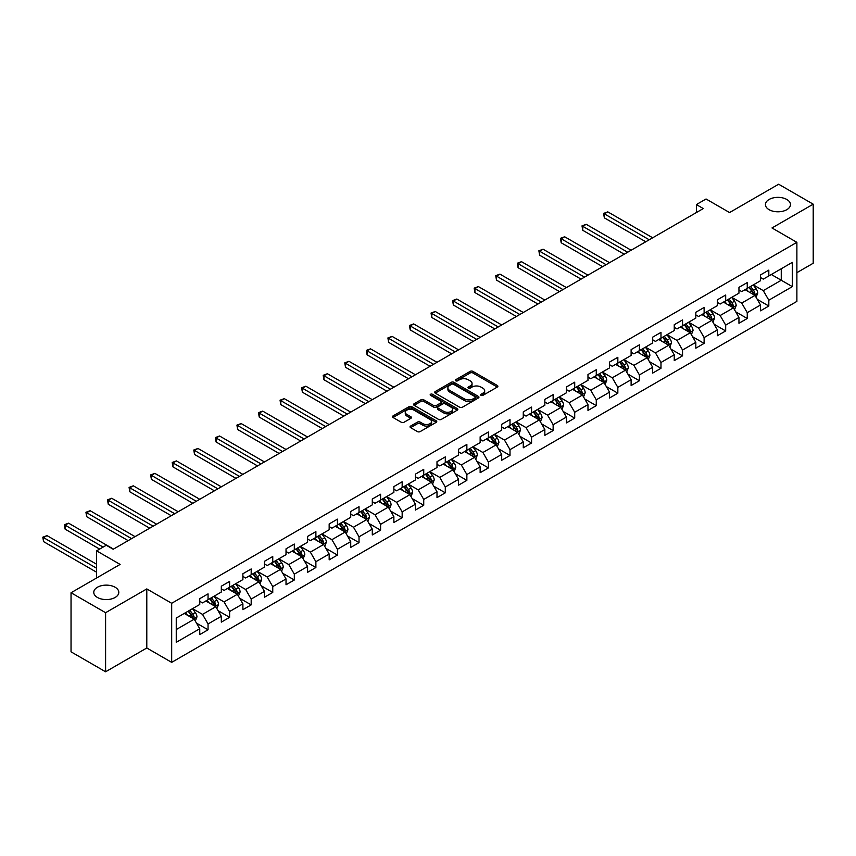 <?xml version="1.0" encoding="UTF-8"?>
<svg xmlns="http://www.w3.org/2000/svg" width="856" height="856" viewBox="0 0 856 856"><rect width="100%" height="100%" fill="white"/><g stroke="black" fill="none" stroke-linecap="round" stroke-linejoin="round"><path stroke-width="1.28" d="M481.008 395.376A1.348 0.77 0 0 0 482.902 395.376L497.325 387.051A1.915 1.113 0 0 0 497.882 386.27A1.915 1.113 0 0 0 497.325 385.489L472.897 371.376A1.915 1.113 0 0 0 470.179 371.376L455.767 379.7A1.348 0.77 0 0 0 455.371 380.257A1.348 0.77 0 0 0 455.767 380.802A1.348 0.77 0 0 0 457.66 380.802L459.533 379.722A6.142 3.542 0 0 1 468.211 379.722L470.254 380.899A6.142 3.542 0 0 1 472.052 383.402A6.142 3.542 0 0 1 470.254 385.917L468.382 386.987A1.348 0.77 0 0 0 467.986 387.543A1.348 0.77 0 0 0 468.382 388.089A1.348 0.77 0 0 0 470.286 388.089L472.148 387.008A6.142 3.542 0 0 1 480.837 387.008L482.87 388.185A6.142 3.542 0 0 1 484.667 390.689A6.142 3.542 0 0 1 482.87 393.204L481.008 394.274A1.348 0.77 0 0 0 480.612 394.83A1.348 0.77 0 0 0 481.008 395.376L481.008 394.274M115.132 587.248A12.519 7.223 0 0 0 101.5 585.675A12.519 7.223 0 0 0 93.775 592.352A12.519 7.223 0 0 0 97.434 597.467A12.519 7.223 0 0 0 111.077 599.029A12.519 7.223 0 0 0 118.802 592.352A12.519 7.223 0 0 0 115.132 587.248M786.792 199.469A12.519 7.223 0 0 0 773.161 197.907A12.519 7.223 0 0 0 765.435 204.573A12.519 7.223 0 0 0 769.095 209.688A12.519 7.223 0 0 0 782.737 211.25A12.519 7.223 0 0 0 790.463 204.573A12.519 7.223 0 0 0 786.792 199.469M410.602 426.074A1.915 1.113 0 0 0 410.045 426.855A1.915 1.113 0 0 0 410.602 427.636L417.461 431.595A1.915 1.113 0 0 0 420.178 431.595L436.185 422.35A1.915 1.113 0 0 0 436.753 421.569A1.915 1.113 0 0 0 436.185 420.778L411.757 406.675A1.915 1.113 0 0 0 409.05 406.675L393.032 415.92A1.915 1.113 0 0 0 392.465 416.712A1.915 1.113 0 0 0 393.032 417.493L401.314 422.265A1.915 1.113 0 0 0 404.021 422.265L410.88 418.317A1.915 1.113 0 0 0 411.436 417.525A1.915 1.113 0 0 0 410.88 416.744L406.771 414.379A5.136 2.964 0 0 1 405.273 412.282A5.136 2.964 0 0 1 408.44 409.543A5.136 2.964 0 0 1 414.036 410.185L430.119 419.472A5.136 2.964 0 0 1 431.617 421.569A5.136 2.964 0 0 1 428.449 424.298A5.136 2.964 0 0 1 422.853 423.656L420.178 422.115A1.915 1.113 0 0 0 417.461 422.115L410.602 426.074L410.602 427.636L417.461 423.709L417.461 422.115M796.883 272.668L813.2 263.252L813.2 204.177L778.639 184.222L729.558 212.556L706.05 198.988L696.377 204.573L703.29 208.564L113.206 549.252L106.283 545.261L96.61 550.847L96.61 577.982M105.598 612.703L105.598 671.778L146.793 647.992L146.793 588.917L105.598 612.703L71.037 592.748L120.118 564.414L96.61 550.847M146.793 588.917L171.681 603.287L796.883 242.334L796.883 301.398L171.681 662.362L171.681 603.287M813.2 204.177L771.994 227.964L796.883 242.334M459.661 407.231A1.915 1.113 0 0 0 462.379 407.231L478.397 397.976A1.915 1.113 0 0 0 478.953 397.195A1.915 1.113 0 0 0 478.397 396.414L453.969 382.311A1.915 1.113 0 0 0 451.251 382.311L435.233 391.556A1.915 1.113 0 0 0 434.677 392.337A1.915 1.113 0 0 0 435.233 393.118L459.661 407.231M431.092 395.665A1.348 0.77 0 0 1 432.451 395.857L457.265 410.174L441.279 419.408A1.915 1.113 0 0 1 438.561 419.408L414.133 405.305L420.992 401.378L420.992 399.784L414.133 403.743A1.915 1.113 0 0 0 413.576 404.524A1.915 1.113 0 0 0 414.133 405.305L414.133 403.743M420.992 401.378A1.915 1.113 0 0 1 423.699 401.378L423.699 399.784A1.915 1.113 0 0 0 420.992 399.784M423.699 399.784L433.607 405.498A1.915 1.113 0 0 0 436.325 405.498L440.872 402.876A1.915 1.113 0 0 0 441.429 402.095A1.915 1.113 0 0 0 440.872 401.314L430.557 395.354A1.348 0.77 0 0 1 430.161 394.809A1.348 0.77 0 0 1 430.996 394.092A1.348 0.77 0 0 1 432.451 394.263L457.286 408.601A1.915 1.113 0 0 1 457.853 409.382A1.915 1.113 0 0 1 457.286 410.163L457.286 408.601M105.598 671.778L71.037 651.823L71.037 592.748M196.506 623.125L208.051 629.791L208.051 623.96L221.319 616.299L221.319 622.13L229.611 617.337L229.611 611.516L242.89 603.844L242.89 609.675L251.183 604.882L251.183 599.061L264.451 591.4L264.451 597.221L272.754 592.438L272.754 586.606L286.022 578.945L286.022 584.776L294.314 579.983L294.314 574.151L307.593 566.49L307.593 572.322L315.885 567.528L315.885 561.707L329.164 554.035L329.164 559.867L337.457 555.073L337.457 549.252L350.725 541.591L350.725 547.412L359.028 542.629L359.028 536.798L372.296 529.136L372.296 534.957L380.588 530.174L380.588 524.343L393.867 516.682L393.867 522.513L402.16 517.72L402.16 511.899L415.428 504.227L415.428 510.058L423.731 505.265L423.731 499.444L436.999 491.783L436.999 497.604L445.291 492.821L445.291 486.989L458.57 479.328L458.57 485.149L466.862 480.366L466.862 474.534L480.141 466.873L480.141 472.705L488.434 467.911L488.434 462.08L501.702 454.418L501.702 460.25L510.005 455.456L510.005 449.635L523.273 441.974L523.273 447.795L531.565 443.012L531.565 437.181L544.844 429.519L544.844 435.34L553.137 430.557L553.137 424.726L566.415 417.065L566.415 422.896L574.708 418.103L574.708 412.271L587.976 404.61L587.976 410.441L596.268 405.648L596.268 399.827L609.547 392.155L609.547 397.987L617.839 393.193L617.839 387.372L631.118 379.711L631.118 385.532L639.411 380.749L639.411 374.917L652.679 367.256L652.679 373.088L660.982 368.294L660.982 362.463L674.25 354.801L674.25 360.633L682.542 355.839L682.542 350.018L695.821 342.346L695.821 348.178L704.114 343.384L704.114 337.564L717.392 329.902L717.392 335.723L725.685 330.94L725.685 325.109L738.953 317.448L738.953 323.268L747.256 318.486L747.256 312.654L760.524 304.993L760.524 310.824L768.816 306.031L768.816 300.199L792.324 286.632L792.324 262.364L781.26 268.752L781.26 280.244L792.324 286.632M208.051 629.791L199.748 634.585L199.748 628.753L176.25 642.321L176.25 618.053L199.748 604.486L199.748 598.665L208.051 593.871L208.051 599.703L221.319 592.031L221.319 586.21L229.611 581.417L229.611 587.248L242.89 579.587L242.89 573.755L251.183 568.962L251.183 574.793L264.451 567.132L264.451 561.301L272.754 556.518L272.754 562.338L286.022 554.677L286.022 548.846L294.314 544.063L294.314 549.884L307.593 542.223L307.593 536.402L315.885 531.608L315.885 537.44L329.164 529.778L329.164 523.947L337.457 519.153L337.457 524.985L350.725 517.324L350.725 511.492L359.028 506.709L359.028 512.53L372.296 504.869L372.296 499.037L380.588 494.254L380.588 500.075L393.867 492.414L393.867 486.593L402.16 481.8L402.16 487.631L415.428 479.959L415.428 474.138L423.731 469.345L423.731 475.176L436.999 467.515L436.999 461.684L445.291 456.901L445.291 462.721L458.57 455.06L458.57 449.229L466.862 444.446L466.862 450.267L480.141 442.606L480.141 436.785L488.434 431.991L488.434 437.823L501.702 430.151L501.702 424.33L510.005 419.536L510.005 425.368L523.273 417.707L523.273 411.875L531.565 407.082L531.565 412.913L544.844 405.252L544.844 399.42L553.137 394.637L553.137 400.458L566.415 392.797L566.415 386.976L574.708 382.183L574.708 388.014L587.976 380.342L587.976 374.521L596.268 369.728L596.268 375.559L609.547 367.898L609.547 362.067L617.839 357.273L617.839 363.105L631.118 355.443L631.118 349.612L639.411 344.829L639.411 350.65L652.679 342.989L652.679 337.157L660.982 332.374L660.982 338.195L674.25 330.534L674.25 324.713L682.542 319.919L682.542 325.751L695.821 318.09L695.821 312.258L704.114 307.465L704.114 313.296L717.392 305.635L717.392 299.803L725.685 295.02L725.685 300.841L738.953 293.18L738.953 287.349L747.256 282.566L747.256 288.386L760.524 280.725L760.524 274.904L768.816 270.111L768.816 275.942L792.324 262.364M205.836 600.976L215.787 606.722L202.519 614.383L192.557 608.637M199.748 601.297L202.519 602.892L208.051 599.703M202.519 614.383L208.051 623.96M215.787 606.722L221.319 616.299M227.396 588.521L237.358 594.267L224.079 601.928L214.128 596.183M221.319 588.842L224.079 590.437L229.611 587.248M224.079 601.928L229.611 611.516M237.358 594.267L242.89 603.844M248.968 576.067L258.929 581.812L245.651 589.484L235.7 583.738M242.89 576.388L245.651 577.982L251.183 574.793M245.651 589.484L251.183 599.061M258.929 581.812L264.451 591.4M270.539 563.623L280.49 569.368L267.222 577.03L257.26 571.284M264.451 563.933L267.222 565.538L272.754 562.338M267.222 577.03L272.754 586.606M280.49 569.368L286.022 578.945M292.11 551.168L302.061 556.914L288.793 564.575L278.831 558.829M286.022 551.489L288.793 553.083L294.314 549.884M288.793 564.575L294.314 574.151M302.061 556.914L307.593 566.49M313.671 538.713L323.632 544.459L310.354 552.12L300.403 546.374M307.593 539.034L310.354 540.628L315.885 537.44M310.354 552.12L315.885 561.707M323.632 544.459L329.164 554.035M335.242 526.258L345.193 532.004L331.925 539.676L321.974 533.919M329.164 526.579L331.925 528.173L337.457 524.985M331.925 539.676L337.457 549.252M345.193 532.004L350.725 541.591M356.813 513.814L366.764 519.56L353.496 527.221L343.534 521.475M350.725 514.124L353.496 515.729L359.028 512.53M353.496 527.221L359.028 536.798M366.764 519.56L372.296 529.136M378.384 501.359L388.335 507.105L375.056 514.766L365.105 509.02M372.296 501.68L375.056 503.275L380.588 500.075M375.056 514.766L380.588 524.343M388.335 507.105L393.867 516.682M399.945 488.904L409.906 494.65L396.628 502.312L386.677 496.566M393.867 489.225L396.628 490.82L402.16 487.631M396.628 502.312L402.16 511.899M409.906 494.65L415.428 504.227M421.516 476.45L431.467 482.195L418.199 489.867L408.248 484.111M415.428 476.771L418.199 478.365L423.731 475.176M418.199 489.867L423.731 499.444M431.467 482.195L436.999 491.783M443.087 463.995L453.038 469.751L439.77 477.413L429.808 471.667M436.999 464.316L439.77 465.921L445.291 462.721M439.77 477.413L445.291 486.989M453.038 469.751L458.57 479.328M464.648 451.551L474.609 457.297L461.331 464.958L451.38 459.212M458.57 451.872L461.331 453.466L466.862 450.267M461.331 464.958L466.862 474.534M474.609 457.297L480.141 466.873M486.219 439.096L496.17 444.842L482.902 452.503L472.951 446.757M480.141 439.417L482.902 441.011L488.434 437.823M482.902 452.503L488.434 462.08M496.17 444.842L501.702 454.418M507.79 426.641L517.741 432.387L504.473 440.048L494.511 434.302M501.702 426.962L504.473 428.556L510.005 425.368M504.473 440.048L510.005 449.635M517.741 432.387L523.273 441.974M529.361 414.186L539.312 419.943L526.033 427.604L516.082 421.858M523.273 414.507L526.033 416.102L531.565 412.913M526.033 427.604L531.565 437.181M539.312 419.943L544.844 429.519M550.922 401.742L560.883 407.488L547.605 415.149L537.654 409.403M544.844 402.053L547.605 403.658L553.137 400.458M547.605 415.149L553.137 424.726M560.883 407.488L566.415 417.065M572.493 389.287L582.444 395.033L569.176 402.695L559.225 396.949M566.415 389.608L569.176 391.203L574.708 388.014M569.176 402.695L574.708 412.271M582.444 395.033L587.976 404.61M594.064 376.833L604.015 382.579L590.747 390.24L580.785 384.494M587.976 377.154L590.747 378.748L596.268 375.559M590.747 390.24L596.268 399.827M604.015 382.579L609.547 392.155M615.625 364.378L625.586 370.124L612.308 377.796L602.357 372.05M609.547 364.699L612.308 366.293L617.839 363.105M612.308 377.796L617.839 387.372M625.586 370.124L631.118 379.711M637.196 351.934L647.157 357.68L633.879 365.341L623.928 359.595M631.118 352.244L633.879 353.849L639.411 350.65M633.879 365.341L639.411 374.917M647.157 357.68L652.679 367.256M658.767 339.479L668.718 345.225L655.45 352.886L645.488 347.14M652.679 339.8L655.45 341.394L660.982 338.195M655.45 352.886L660.982 362.463M668.718 345.225L674.25 354.801M680.338 327.024L690.289 332.77L677.021 340.431L667.059 334.685M674.25 327.345L677.021 328.939L682.542 325.751M677.021 340.431L682.542 350.018M690.289 332.77L695.821 342.346M701.899 314.569L711.86 320.315L698.582 327.987L688.631 322.231M695.821 314.89L698.582 316.485L704.114 313.296M698.582 327.987L704.114 337.564M711.86 320.315L717.392 329.902M723.47 302.125L733.421 307.871L720.153 315.532L710.202 309.786M717.392 302.435L720.153 304.041L725.685 300.841M720.153 315.532L725.685 325.109M733.421 307.871L738.953 317.448M745.041 289.67L754.992 295.416L741.724 303.078L731.762 297.332M738.953 289.991L741.724 291.586L747.256 288.386M741.724 303.078L747.256 312.654M754.992 295.416L760.524 304.993M771.31 274.498L781.26 280.244L763.285 290.623L753.333 284.877M760.524 277.537L763.285 279.131L768.816 275.942M763.285 290.623L768.816 300.199M146.793 647.992L171.681 662.362M696.377 204.573L696.377 212.556M176.25 629.556L194.216 619.177L184.265 613.431M194.216 619.177L199.748 628.753M757.271 299.365L768.816 306.031M735.711 311.819L747.256 318.486M714.139 324.274L725.685 330.94M692.568 336.718L704.114 343.384M670.997 349.173L682.542 355.839M649.437 361.628L660.982 368.294M627.865 374.083L639.411 380.749M606.294 386.538L617.839 393.193M584.734 398.982L596.268 405.648M563.162 411.436L574.708 418.103M541.591 423.891L553.137 430.557M520.02 436.346L531.565 443.012M498.46 448.79L510.005 455.456M476.888 461.245L488.434 467.911M455.317 473.7L466.862 480.366M433.757 486.155L445.291 492.821M412.185 498.599L423.731 505.265M390.614 511.053L402.16 517.72M369.043 523.508L380.588 530.174M347.483 535.963L359.028 542.629M325.911 548.407L337.457 555.073M304.34 560.862L315.885 567.528M282.769 573.317L294.314 579.983M261.208 585.772L272.754 592.438M239.637 598.226L251.183 604.882M218.066 610.67L229.611 617.337M481.543 395.568L482.87 394.798A6.142 3.542 0 0 0 484.667 392.294L484.667 390.689M472.052 383.402L472.052 385.007A6.142 3.542 0 0 1 470.254 387.511L468.917 388.282M497.304 387.062L472.897 372.981A1.915 1.113 0 0 0 470.179 372.981L456.302 380.995M478.365 397.997L453.969 383.905A1.915 1.113 0 0 0 451.251 383.905L435.265 393.139M475.005 397.74A1.348 0.77 0 0 0 475.39 397.195A1.348 0.77 0 0 0 475.005 396.649L453.562 384.269A1.348 0.77 0 0 0 451.658 384.269L449.689 385.403A6.142 3.542 0 0 0 447.891 387.918A6.142 3.542 0 0 0 449.689 390.422L464.348 398.885A6.142 3.542 0 0 0 473.036 398.885L475.005 397.74L475.005 399.345A1.348 0.77 0 0 0 475.39 398.789L475.39 397.195M447.891 387.918L447.891 389.512A6.142 3.542 0 0 0 449.689 392.016L449.689 390.422M475.005 399.345L473.036 400.48A6.142 3.542 0 0 1 464.348 400.48L449.689 392.016M423.699 401.378L433.607 407.103A1.915 1.113 0 0 0 436.325 407.103L440.872 404.471A1.915 1.113 0 0 0 441.429 403.69L441.429 402.095M443.89 411.436A5.136 2.964 0 0 0 449.486 412.078A5.136 2.964 0 0 0 452.653 409.339A5.136 2.964 0 0 0 451.144 407.242L445.484 403.979A1.915 1.113 0 0 0 442.766 403.979L438.219 406.6A1.915 1.113 0 0 0 437.662 407.381A1.915 1.113 0 0 0 438.219 408.162L443.89 411.436L443.89 413.031A5.136 2.964 0 0 0 449.486 413.673A5.136 2.964 0 0 0 452.653 410.934L452.653 409.339M437.662 407.381L437.662 408.975A1.915 1.113 0 0 0 438.219 409.767L438.219 408.162M443.89 413.031L438.219 409.767M431.617 421.569L431.617 423.164A5.136 2.964 0 0 1 428.449 425.903A5.136 2.964 0 0 1 422.853 425.261L420.178 423.709A1.915 1.113 0 0 0 417.461 423.709M405.273 412.282L405.273 413.876A5.136 2.964 0 0 0 406.771 415.973L406.771 414.379M410.848 418.327L406.771 415.973M436.164 422.361L411.757 408.269A1.915 1.113 0 0 0 409.05 408.269L393.054 417.503M756.083 297.31L757.731 293.159A5.179 2.996 -120 0 0 756.073 288.75L753.227 284.941M748.251 291.522L746.314 288.932M652.679 237.786L607.792 211.86L604.336 213.861L604.336 217.852L645.766 241.777M754.19 294.956L754.928 293.383A5.179 2.996 -120 0 0 753.451 290.27L750.594 286.46M749.3 287.209L752.467 291.436A2.643 1.519 60 0 1 752.948 292.238L754.928 293.383M748.936 287.413L751.793 291.222A5.179 2.996 60 0 1 753.269 294.346M604.336 217.852L603.576 213.422L649.223 239.776M603.576 213.422L607.792 211.86M734.512 309.754L736.16 305.613A5.179 2.996 -120 0 0 734.512 301.205L731.655 297.396M726.68 303.976L724.743 301.387M631.118 250.23L586.221 224.315L582.765 226.316L582.765 230.307L624.206 254.221M732.618 307.4L733.367 305.838A5.179 2.996 -120 0 0 731.88 302.724L729.023 298.915M727.728 299.664L730.896 303.891A2.643 1.519 60 0 1 731.377 304.693L733.367 305.838M727.365 299.868L730.222 303.677A5.179 2.996 60 0 1 731.709 306.79M582.765 230.307L582.005 225.877L627.662 252.231M582.005 225.877L586.221 224.315M712.952 322.209L714.589 318.068A5.179 2.996 -120 0 0 712.941 313.66L710.084 309.851M705.109 316.42L703.172 313.842M609.547 262.685L564.65 236.77L561.194 238.771L561.194 242.762L602.635 266.676M711.058 319.855L711.796 318.293A5.179 2.996 -120 0 0 710.309 315.169L707.463 311.359M706.157 312.108L709.324 316.335A2.643 1.519 60 0 1 709.806 317.137L711.796 318.293M705.804 312.322L708.65 316.132A5.179 2.996 60 0 1 710.138 319.245M561.194 242.762L560.434 238.321L606.091 264.686M560.434 238.321L564.65 236.77M691.38 334.664L693.028 330.523A5.179 2.996 -120 0 0 691.37 326.104L688.524 322.295M683.548 328.875L681.601 326.286M587.976 275.14L543.089 249.224L539.633 251.215L539.633 255.206L581.063 279.131M689.487 332.31L690.225 330.737A5.179 2.996 -120 0 0 688.748 327.623L685.891 323.814M684.597 324.563L687.764 328.79A2.643 1.519 60 0 1 688.235 329.592L690.225 330.737M684.233 324.777L687.09 328.586A5.179 2.996 60 0 1 688.566 331.7M539.633 255.206L538.873 250.776L584.52 277.141M538.873 250.776L543.089 249.224M669.809 347.119L671.457 342.978A5.179 2.996 -120 0 0 669.809 338.559L666.952 334.75M661.977 341.33L660.04 338.741M566.405 287.595L521.518 261.679L518.062 263.669L518.062 267.661L559.492 291.586M667.915 344.765L668.664 343.192A5.179 2.996 -120 0 0 667.177 340.078L664.32 336.269M663.025 337.018L666.193 341.244A2.643 1.519 60 0 1 666.674 342.047L668.664 343.192M662.662 337.221L665.519 341.03A5.179 2.996 60 0 1 667.006 344.155M518.062 267.661L517.302 263.231L562.948 289.585M517.302 263.231L521.518 261.679M648.249 359.574L649.886 355.422A5.179 2.996 -120 0 0 648.238 351.014L645.381 347.204M640.406 353.785L638.469 351.195M544.844 300.049L499.947 274.123L496.491 276.124L496.491 280.115L537.932 304.041M646.355 357.209L647.093 355.647A5.179 2.996 -120 0 0 645.606 352.533L642.76 348.724M641.454 349.473L644.622 353.699A2.643 1.519 60 0 1 645.103 354.502L647.093 355.647M641.101 349.676L643.947 353.485A5.179 2.996 60 0 1 645.435 356.599M496.491 280.115L495.731 275.685L541.388 302.04M495.731 275.685L499.947 274.123M626.678 372.018L628.325 367.877A5.179 2.996 -120 0 0 626.667 363.468L623.81 359.659M618.835 366.24L616.898 363.65M523.273 312.494L478.386 286.578L474.92 288.579L474.92 292.57L516.361 316.485M624.784 369.664L625.522 368.101A5.179 2.996 -120 0 0 624.045 364.977L621.188 361.168M619.894 361.928L623.05 366.143A2.643 1.519 60 0 1 623.532 366.946L625.522 368.101M619.53 362.131L622.387 365.94A5.179 2.996 60 0 1 623.863 369.054M474.92 292.57L474.16 288.14L519.817 314.494M474.16 288.14L478.386 286.578M605.106 384.472L606.754 380.332A5.179 2.996 -120 0 0 605.096 375.912L602.25 372.103M597.274 378.684L595.337 376.094M501.702 324.948L456.815 299.033L453.359 301.023L453.359 305.014L494.789 328.939M603.213 382.118L603.951 380.546A5.179 2.996 -120 0 0 602.474 377.432L599.617 373.623M598.323 374.372L601.49 378.598A2.643 1.519 60 0 1 601.971 379.401L603.951 380.546M597.959 374.586L600.816 378.395A5.179 2.996 60 0 1 602.292 381.509M453.359 305.014L452.599 300.584L498.245 326.949M452.599 300.584L456.815 299.033M583.535 396.927L585.183 392.786A5.179 2.996 -120 0 0 583.535 388.367L580.678 384.558M575.703 391.139L573.766 388.549M480.141 337.403L435.244 311.488L431.788 313.478L431.788 317.469L473.218 341.394M581.641 394.573L582.39 393A5.179 2.996 -120 0 0 580.903 389.887L578.046 386.077M576.751 386.826L579.919 391.053A2.643 1.519 60 0 1 580.4 391.855L582.39 393M576.388 387.04L579.245 390.85A5.179 2.996 60 0 1 580.732 393.963M431.788 317.469L431.028 313.039L476.685 339.393M431.028 313.039L435.244 311.488M561.975 409.382L563.612 405.23A5.179 2.996 -120 0 0 561.964 400.822L559.107 397.013M554.132 403.593L552.195 401.004M458.57 349.858L413.673 323.932L410.217 325.933L410.217 329.924L451.658 353.849M560.081 407.028L560.819 405.455A5.179 2.996 -120 0 0 559.332 402.341L556.486 398.532M555.18 399.281L558.347 403.508A2.643 1.519 60 0 1 558.829 404.31L560.819 405.455M554.827 399.485L557.673 403.294A5.179 2.996 60 0 1 559.161 406.418M410.217 329.924L409.457 325.494L455.114 351.848M409.457 325.494L413.673 323.932M540.404 421.826L542.051 417.685A5.179 2.996 -120 0 0 540.393 413.277L537.536 409.468M532.571 416.048L530.624 413.459M436.999 362.302L392.112 336.387L388.656 338.388L388.656 342.379L430.087 366.293M538.51 419.472L539.248 417.91A5.179 2.996 -120 0 0 537.771 414.796L534.914 410.987M533.62 411.736L536.787 415.963A2.643 1.519 60 0 1 537.258 416.754L539.248 417.91M533.256 411.939L536.113 415.749A5.179 2.996 60 0 1 537.589 418.862M388.656 342.379L387.896 337.949L433.543 364.303M387.896 337.949L392.112 336.387M518.832 434.281L520.48 430.14A5.179 2.996 -120 0 0 518.822 425.732L515.975 421.922M511 428.492L509.063 425.914M415.428 374.757L370.541 348.841L367.085 350.832L367.085 354.823L408.515 378.748M516.938 431.927L517.687 430.365A5.179 2.996 -120 0 0 516.2 427.24L513.343 423.431M512.048 424.18L515.216 428.407A2.643 1.519 60 0 1 515.697 429.209L517.687 430.365M511.685 424.394L514.542 428.203A5.179 2.996 60 0 1 516.029 431.317M367.085 354.823L366.325 350.393L411.971 376.758M366.325 350.393L370.541 348.841M497.272 446.736L498.909 442.595A5.179 2.996 -120 0 0 497.261 438.176L494.404 434.367M489.429 440.947L487.492 438.358M393.867 387.212L348.97 361.296L345.514 363.286L345.514 367.278L386.955 391.203M495.378 444.382L496.116 442.809A5.179 2.996 -120 0 0 494.629 439.695L491.783 435.886M490.477 436.635L493.645 440.861A2.643 1.519 60 0 1 494.126 441.664L496.116 442.809M490.114 436.849L492.97 440.658A5.179 2.996 60 0 1 494.458 443.772M345.514 367.278L344.754 362.848L390.411 389.202M344.754 362.848L348.97 361.296M475.701 459.19L477.348 455.039A5.179 2.996 -120 0 0 475.69 450.63L472.833 446.821M467.858 453.402L465.921 450.812M372.296 399.666L327.399 373.74L323.942 375.741L323.942 379.732L365.384 403.658M473.807 456.837L474.545 455.264A5.179 2.996 -120 0 0 473.068 452.15L470.212 448.341M468.917 449.09L472.073 453.316A2.643 1.519 60 0 1 472.555 454.119L474.545 455.264M468.553 449.293L471.399 453.102A5.179 2.996 60 0 1 472.887 456.227M323.942 379.732L323.183 375.303L368.84 401.657M323.183 375.303L327.399 373.74M454.129 471.635L455.777 467.494A5.179 2.996 -120 0 0 454.119 463.085L451.273 459.276M446.297 465.857L444.36 463.267M350.725 412.111L305.838 386.195L302.382 388.196L302.382 392.187L343.812 416.102M452.236 469.281L452.974 467.718A5.179 2.996 -120 0 0 451.497 464.605L448.64 460.796M447.346 461.545L450.513 465.771A2.643 1.519 60 0 1 450.984 466.574L452.974 467.718M446.982 461.748L449.839 465.557A5.179 2.996 60 0 1 451.315 468.671M302.382 392.187L301.622 387.757L347.269 414.111M301.622 387.757L305.838 386.195M432.558 484.089L434.206 479.949A5.179 2.996 -120 0 0 432.558 475.54L429.701 471.731M424.726 478.301L422.789 475.722M329.164 424.565L284.267 398.65L280.811 400.64L280.811 404.631L322.241 428.556M430.664 481.735L431.413 480.173A5.179 2.996 -120 0 0 429.926 477.049L427.069 473.24M425.774 473.989L428.942 478.215A2.643 1.519 60 0 1 429.423 479.018L431.413 480.173M425.411 474.203L428.268 478.012A5.179 2.996 60 0 1 429.755 481.125M280.811 404.631L280.051 400.201L325.697 426.566M280.051 400.201L284.267 398.65M410.998 496.544L412.635 492.403A5.179 2.996 -120 0 0 410.987 487.984L408.13 484.175M403.155 490.755L401.218 488.166M307.593 437.02L262.696 411.105L259.24 413.095L259.24 417.086L300.681 441.011M409.104 494.19L409.842 492.617A5.179 2.996 -120 0 0 408.355 489.504L405.509 485.694M404.203 486.443L407.37 490.67A2.643 1.519 60 0 1 407.852 491.472L409.842 492.617M403.85 486.657L406.696 490.467A5.179 2.996 60 0 1 408.184 493.58M259.24 417.086L258.48 412.656L304.137 439.01M258.48 412.656L262.696 411.105M389.427 508.999L391.074 504.858A5.179 2.996 -120 0 0 389.416 500.439L386.559 496.63M381.594 503.21L379.647 500.621M286.022 449.475L241.135 423.549L237.679 425.55L237.679 429.541L279.11 453.466M387.533 506.645L388.271 505.072A5.179 2.996 -120 0 0 386.794 501.958L383.937 498.149M382.643 498.898L385.799 503.125A2.643 1.519 60 0 1 386.281 503.927L388.271 505.072M382.279 499.102L385.136 502.911A5.179 2.996 60 0 1 386.612 506.035M237.679 429.541L236.909 425.111L282.566 451.465M236.909 425.111L241.135 423.549M367.855 521.443L369.503 517.302A5.179 2.996 -120 0 0 367.845 512.894L364.998 509.085M360.023 515.665L358.086 513.076M264.451 461.93L219.564 436.004L216.108 438.005L216.108 441.996L257.538 465.921M365.961 519.089L366.71 517.527A5.179 2.996 -120 0 0 365.223 514.413L362.366 510.604M361.072 511.353L364.239 515.58A2.643 1.519 60 0 1 364.72 516.382L366.71 517.527M360.708 511.556L363.565 515.365A5.179 2.996 60 0 1 365.041 518.479M216.108 441.996L215.348 437.566L260.994 463.92M215.348 437.566L219.564 436.004M346.295 533.898L347.932 529.757A5.179 2.996 -120 0 0 346.284 525.349L343.427 521.539M338.452 528.12L336.515 525.53M242.89 474.374L197.993 448.458L194.537 450.459L194.537 454.45L235.978 478.365M344.39 531.544L345.139 529.982A5.179 2.996 -120 0 0 343.652 526.857L340.795 523.048M339.5 523.797L342.668 528.024A2.643 1.519 60 0 1 343.149 528.826L345.139 529.982M339.137 524.011L341.993 527.82A5.179 2.996 60 0 1 343.481 530.934M194.537 454.45L193.777 450.01L239.434 476.375M193.777 450.01L197.993 448.458M324.724 546.353L326.371 542.212A5.179 2.996 -120 0 0 324.713 537.793L321.856 533.984M316.88 540.564L314.944 537.975M221.319 486.829L176.422 460.913L172.966 462.903L172.966 466.895L214.407 490.82M322.83 543.999L323.568 542.426A5.179 2.996 -120 0 0 322.081 539.312L319.235 535.503M317.929 536.252L321.096 540.478A2.643 1.519 60 0 1 321.578 541.281L323.568 542.426M317.576 536.466L320.422 540.275A5.179 2.996 60 0 1 321.91 543.389M172.966 466.895L172.206 462.465L217.863 488.83M172.206 462.465L176.422 460.913M303.152 558.808L304.8 554.667A5.179 2.996 -120 0 0 303.142 550.248L300.296 546.438M295.32 553.019L293.373 550.429M199.748 499.283L154.861 473.368L151.405 475.358L151.405 479.349L192.835 503.275M301.259 556.453L301.997 554.881A5.179 2.996 -120 0 0 300.52 551.767L297.663 547.958M296.369 548.707L299.536 552.933A2.643 1.519 60 0 1 300.007 553.736L301.997 554.881M296.005 548.91L298.862 552.719A5.179 2.996 60 0 1 300.338 555.844M151.405 479.349L150.645 474.92L196.292 501.274M150.645 474.92L154.861 473.368M281.581 571.262L283.229 567.111A5.179 2.996 -120 0 0 281.581 562.702L278.724 558.893M273.749 565.474L271.812 562.884M178.176 511.738L133.29 485.812L129.834 487.813L129.834 491.804L171.264 515.729M279.687 568.898L280.436 567.335A5.179 2.996 -120 0 0 278.949 564.222L276.092 560.413M274.797 561.162L277.965 565.388A2.643 1.519 60 0 1 278.446 566.191L280.436 567.335M274.434 561.365L277.291 565.174A5.179 2.996 60 0 1 278.778 568.298M129.834 491.804L129.074 487.374L174.72 513.728M129.074 487.374L133.29 485.812M260.021 583.706L261.658 579.566A5.179 2.996 -120 0 0 260.01 575.157L257.153 571.348M252.178 577.928L250.241 575.339M156.616 524.182L111.719 498.267L108.263 500.268L108.263 504.259L149.704 528.173M258.127 581.352L258.865 579.79A5.179 2.996 -120 0 0 257.378 576.666L254.532 572.857M253.226 573.616L256.393 577.832A2.643 1.519 60 0 1 256.875 578.635L258.865 579.79M252.873 573.82L255.719 577.629A5.179 2.996 60 0 1 257.207 580.743M108.263 504.259L107.503 499.829L153.16 526.183M107.503 499.829L111.719 498.267M238.45 596.161L240.097 592.02A5.179 2.996 -120 0 0 238.439 587.612L235.582 583.803M230.606 590.373L228.67 587.794M135.045 536.637L90.158 510.722L86.702 512.712L86.702 516.703L128.133 540.628M236.556 593.807L237.294 592.245A5.179 2.996 -120 0 0 235.817 589.121L232.96 585.311M231.666 586.06L234.822 590.287A2.643 1.519 60 0 1 235.304 591.089L237.294 592.245M231.302 586.274L234.159 590.084A5.179 2.996 60 0 1 235.635 593.197M86.702 516.703L85.932 512.273L131.589 538.638M85.932 512.273L90.158 510.722M216.878 608.616L218.526 604.475A5.179 2.996 -120 0 0 216.868 600.056L214.021 596.247M209.046 602.827L207.109 600.238M113.474 549.092L68.587 523.177L65.131 525.167L65.131 529.158L99.649 549.092M214.984 606.262L215.723 604.689A5.179 2.996 -120 0 0 214.246 601.575L211.389 597.766M210.095 598.515L213.262 602.742A2.643 1.519 60 0 1 213.743 603.544L215.723 604.689M209.731 598.729L212.588 602.538A5.179 2.996 60 0 1 214.064 605.652M65.131 529.158L64.371 524.728L103.105 547.091M64.371 524.728L68.587 523.177M195.307 621.071L196.955 616.919A5.179 2.996 -120 0 0 195.307 612.511L192.45 608.702M187.475 615.282L185.538 612.693M96.61 564.254L47.016 535.621L43.56 537.621L43.56 541.613L96.61 572.236M193.413 618.717L194.162 617.144A5.179 2.996 -120 0 0 192.675 614.03L189.818 610.221M188.523 610.97L191.691 615.197A2.643 1.519 60 0 1 192.172 615.999L194.162 617.144M188.16 611.173L191.016 614.983A5.179 2.996 60 0 1 192.504 618.107M43.56 541.613L42.8 537.183L96.61 568.245M42.8 537.183L47.016 535.621M482.87 394.798L482.87 393.204M468.382 388.089L468.382 386.987M470.254 387.511L470.254 385.917M455.767 380.802L455.767 379.7M470.179 372.981L470.179 371.376M472.897 372.981L472.897 371.376M497.325 387.051L497.325 385.489M435.233 393.118L435.233 391.556M451.251 383.905L451.251 382.311M453.969 383.905L453.969 382.311M478.397 397.976L478.397 396.414M464.348 400.48L464.348 398.885M473.036 400.48L473.036 398.885M433.607 407.103L433.607 405.498M436.325 407.103L436.325 405.498M440.872 404.471L440.872 402.876M432.451 395.857L432.451 394.263M420.178 423.709L420.178 422.115M422.853 425.261L422.853 423.656M410.88 418.317L410.88 416.744M393.032 417.493L393.032 415.92M409.05 408.269L409.05 406.675M411.757 408.269L411.757 406.675M436.185 422.35L436.185 420.778M754.478 295.117L757.699 293.266M753.451 290.27L756.073 288.75M749.76 292.399L751.793 291.222M732.918 307.572L736.128 305.72M731.88 302.724L734.512 301.205M728.199 304.854L730.222 303.677M711.347 320.026L714.557 318.165M710.309 315.169L712.941 313.66M706.628 317.298L708.65 316.132M689.775 332.481L692.996 330.619M688.748 327.623L691.37 326.104M685.057 329.753L687.09 328.586M668.204 344.925L671.425 343.074M667.177 340.078L669.809 338.559M663.496 342.207L665.519 341.03M646.644 357.38L649.854 355.529M645.606 352.533L648.238 351.014M641.925 354.662L643.947 353.485M625.073 369.835L628.283 367.973M624.045 364.977L626.667 363.468M620.354 367.106L622.387 365.94M603.501 382.29L606.722 380.428M602.474 377.432L605.096 375.912M598.783 379.561L600.816 378.395M581.941 394.734L585.151 392.883M580.903 389.887L583.535 388.367M577.222 392.016L579.245 390.85M560.37 407.189L563.58 405.337M559.332 402.341L561.964 400.822M555.651 404.471L557.673 403.294M538.798 419.643L542.019 417.792M537.771 414.796L540.393 413.277M534.08 416.915L536.113 415.749M517.227 432.098L520.448 430.236M516.2 427.24L518.822 425.732M512.519 429.37L514.542 428.203M495.667 444.542L498.877 442.691M494.629 439.695L497.261 438.176M490.948 441.824L492.97 440.658M474.096 456.997L477.306 455.146M473.068 452.15L475.69 450.63M469.377 454.279L471.399 453.102M452.524 469.452L455.745 467.601M451.497 464.605L454.119 463.085M447.806 466.723L449.839 465.557M430.964 481.907L434.174 480.045M429.926 477.049L432.558 475.54M426.245 479.178L428.268 478.012M409.393 494.361L412.603 492.5M408.355 489.504L410.987 487.984M404.674 491.633L406.696 490.467M387.822 506.805L391.031 504.954M386.794 501.958L389.416 500.439M383.103 504.088L385.136 502.911M366.25 519.26L369.471 517.409M365.223 514.413L367.845 512.894M361.532 516.543L363.565 515.365M344.69 531.715L347.9 529.853M343.652 526.857L346.284 525.349M339.971 528.987L341.993 527.82M323.119 544.17L326.329 542.308M322.081 539.312L324.713 537.793M318.4 541.441L320.422 540.275M301.547 556.614L304.768 554.763M300.52 551.767L303.142 550.248M296.829 553.896L298.862 552.719M279.976 569.069L283.197 567.218M278.949 564.222L281.581 562.702M275.268 566.351L277.291 565.174M258.416 581.524L261.626 579.662M257.378 576.666L260.01 575.157M253.697 578.795L255.719 577.629M236.845 593.978L240.055 592.117M235.817 589.121L238.439 587.612M232.126 591.25L234.159 590.084M215.273 606.423L218.494 604.571M214.246 601.575L216.868 600.056M210.555 603.705L212.588 602.538M193.713 618.877L196.923 617.026M192.675 614.03L195.307 612.511M188.994 616.16L191.016 614.983"/></g></svg>
